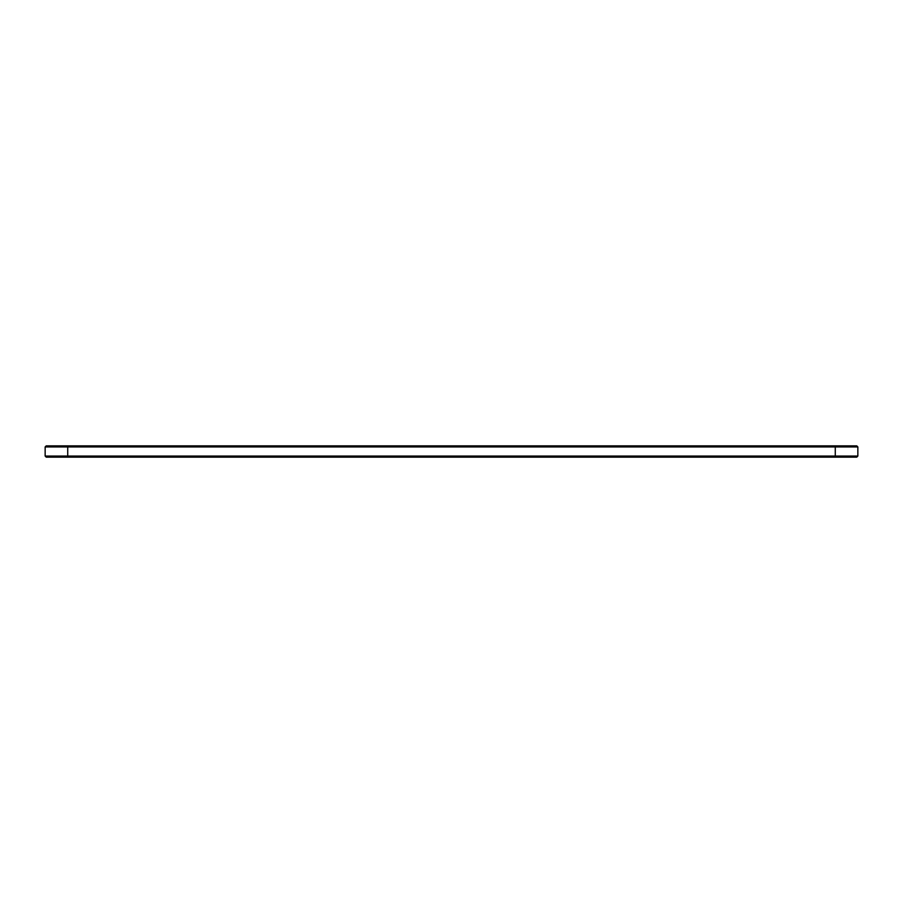 <?xml version="1.0" encoding="UTF-8"?>
<svg xmlns="http://www.w3.org/2000/svg" width="903" height="903" viewBox="0 0 903 903"><rect width="100%" height="100%" fill="white"/><g stroke="black" fill="none" stroke-linecap="round" stroke-linejoin="round"><path stroke-width="1.35" d="M857.85 456.06L835.275 456.06L835.275 457.144L856.766 457.144L857.85 456.06L857.85 446.94L45.15 446.94L45.15 456.06L67.725 456.06L67.725 457.144L46.234 457.144L45.15 456.06M857.85 446.94L856.766 445.856L46.234 445.856L45.15 446.94M835.275 445.856L835.275 456.06L67.725 456.06L67.725 445.856M835.275 457.144L67.725 457.144"/></g></svg>
